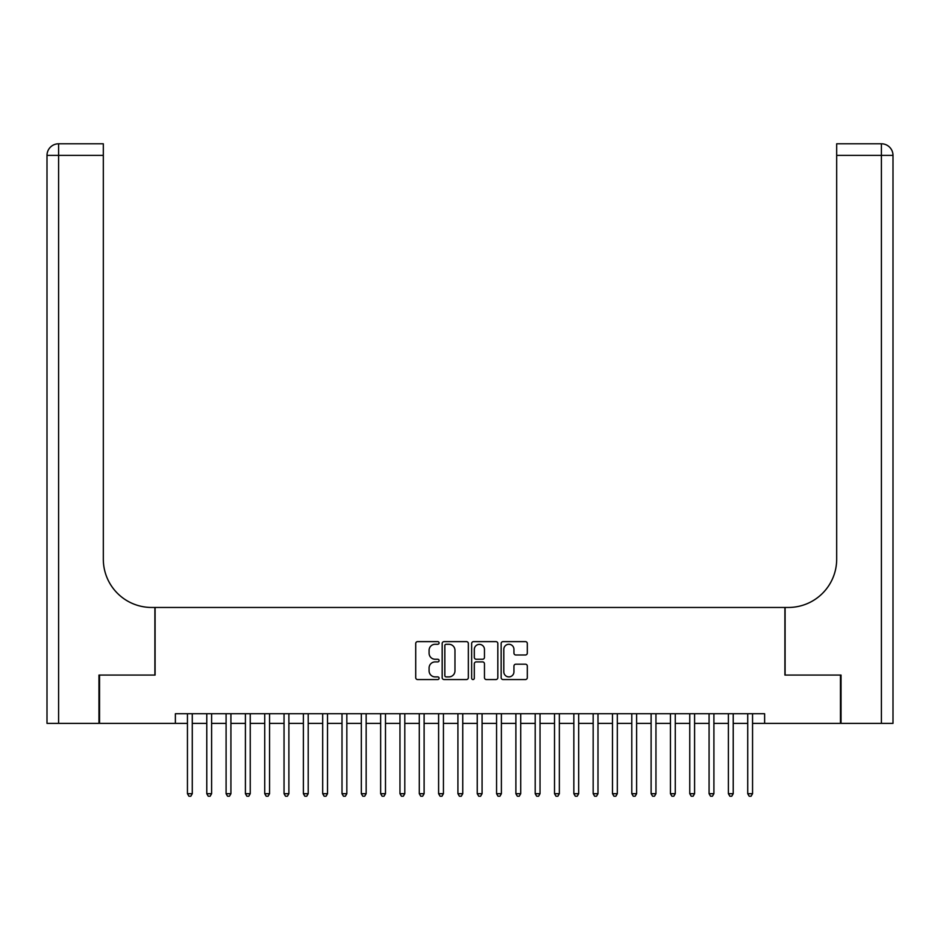 <?xml version="1.0" encoding="UTF-8"?>
<svg xmlns="http://www.w3.org/2000/svg" width="940" height="940" viewBox="0 0 940 940"><rect width="100%" height="100%" fill="white"/><g stroke="black" fill="none" stroke-linecap="round" stroke-linejoin="round"><path stroke-width="1.41" d="M439.086 642.948A1.328 1.328 0 0 0 437.758 641.62L417.619 641.62A1.892 1.892 0 0 0 415.715 643.524L415.715 677.658A1.892 1.892 0 0 0 417.619 679.55L437.758 679.55A1.328 1.328 0 0 0 439.086 678.222A1.328 1.328 0 0 0 437.758 676.894L435.149 676.894A6.063 6.063 0 0 1 429.087 670.831L429.087 667.988A6.063 6.063 0 0 1 435.149 661.913L437.758 661.913A1.328 1.328 0 0 0 439.086 660.585A1.328 1.328 0 0 0 437.758 659.257L435.149 659.257A6.063 6.063 0 0 1 429.087 653.194L429.087 650.351A6.063 6.063 0 0 1 435.149 644.276L437.758 644.276A1.328 1.328 0 0 0 439.086 642.948M525.425 654.992A1.892 1.892 0 0 0 527.317 653.1L527.317 643.524A1.892 1.892 0 0 0 525.425 641.62L503.041 641.62A1.892 1.892 0 0 0 501.149 643.524L501.149 677.658A1.892 1.892 0 0 0 503.041 679.55L525.425 679.55A1.892 1.892 0 0 0 527.317 677.658L527.317 666.084A1.892 1.892 0 0 0 525.425 664.192L515.848 664.192A1.892 1.892 0 0 0 513.945 666.084L513.945 671.818A5.076 5.076 0 0 1 508.881 676.894A5.076 5.076 0 0 1 503.805 671.818L503.805 649.352A5.076 5.076 0 0 1 508.881 644.276A5.076 5.076 0 0 1 513.945 649.352L513.945 653.1A1.892 1.892 0 0 0 515.848 654.992L525.425 654.992M175.38 723.377L99.546 723.377L99.546 675.073L155.088 675.073L155.088 607.463L784.912 607.463L784.912 675.073L840.454 675.073L840.454 723.377L764.62 723.377L764.62 713.718L175.38 713.718L175.38 723.377L187.448 723.377M468.343 643.524A1.892 1.892 0 0 0 466.44 641.62L444.068 641.62A1.892 1.892 0 0 0 442.176 643.524L442.176 677.658A1.892 1.892 0 0 0 444.068 679.55L466.44 679.55A1.892 1.892 0 0 0 468.343 677.658L468.343 643.524M473.56 641.62L495.932 641.62A1.892 1.892 0 0 1 497.824 643.524L497.824 677.658A1.892 1.892 0 0 1 495.932 679.55L486.356 679.55A1.892 1.892 0 0 1 484.464 677.658L484.464 663.816A1.892 1.892 0 0 0 482.561 661.913L476.216 661.913A1.892 1.892 0 0 0 474.312 663.816L474.312 678.222A1.328 1.328 0 0 1 472.985 679.55A1.328 1.328 0 0 1 471.657 678.222L471.657 643.524A1.892 1.892 0 0 1 473.56 641.62M192.277 723.377L206.776 723.377M211.606 723.377L226.094 723.377M230.923 723.377L245.411 723.377M250.24 723.377L264.728 723.377M269.557 723.377L284.045 723.377M288.886 723.377L303.373 723.377M308.203 723.377L322.69 723.377M327.52 723.377L342.007 723.377M346.837 723.377L361.324 723.377M366.154 723.377L380.653 723.377M385.482 723.377L399.97 723.377M404.799 723.377L419.287 723.377M424.116 723.377L438.604 723.377M443.433 723.377L457.921 723.377M462.75 723.377L477.25 723.377M482.079 723.377L496.567 723.377M501.396 723.377L515.884 723.377M520.713 723.377L535.201 723.377M540.03 723.377L554.518 723.377M559.347 723.377L573.846 723.377M578.676 723.377L593.163 723.377M597.993 723.377L612.481 723.377M617.31 723.377L631.798 723.377M636.627 723.377L651.115 723.377M655.956 723.377L670.443 723.377M675.273 723.377L689.76 723.377M694.59 723.377L709.077 723.377M713.907 723.377L728.394 723.377M733.224 723.377L747.723 723.377M752.552 723.377L764.62 723.377M446.159 644.276A1.328 1.328 0 0 0 444.832 645.604L444.832 675.566A1.328 1.328 0 0 0 446.159 676.894L448.909 676.894A6.063 6.063 0 0 0 454.972 670.831L454.972 650.351A6.063 6.063 0 0 0 448.909 644.276L446.159 644.276M484.464 649.446A5.076 5.076 0 0 0 479.388 644.37A5.076 5.076 0 0 0 474.312 649.446L474.312 657.366A1.892 1.892 0 0 0 476.216 659.257L482.561 659.257A1.892 1.892 0 0 0 484.464 657.366L484.464 649.446M192.277 713.718L192.277 793.701L187.448 793.701L187.448 713.718M192.277 793.701L190.832 796.215L188.905 796.215L187.448 793.701M98.97 675.073L154.9 675.073L154.9 607.463L151.61 607.463A48.304 48.304 0 0 1 103.318 559.159L103.318 155.382L58.597 155.382L58.597 723.377L98.97 723.377L98.97 675.073M58.597 723.377L47 723.377L47 155.382A11.597 11.597 0 0 1 58.597 143.785L103.318 143.785L103.318 155.382M103.318 143.785L58.597 143.785A11.597 11.597 0 0 0 47 155.382L58.597 155.382L58.597 143.785M151.61 607.463A48.304 48.304 0 0 1 103.318 559.159M881.403 723.377L881.403 143.785A11.597 11.597 0 0 1 893 155.382L893 723.377L841.03 723.377L841.03 675.073L785.1 675.073L785.1 607.463L788.39 607.463A48.304 48.304 0 0 0 836.682 559.159L836.682 143.785L881.403 143.785L836.682 143.785M788.39 607.463A48.304 48.304 0 0 0 836.682 559.159M211.606 713.718L211.606 793.701L206.776 793.701L206.776 713.718M211.606 793.701L210.149 796.215L208.222 796.215L206.776 793.701M230.923 713.718L230.923 793.701L226.094 793.701L226.094 713.718M230.923 793.701L229.478 796.215L227.539 796.215L226.094 793.701M250.24 713.718L250.24 793.701L245.411 793.701L245.411 713.718M250.24 793.701L248.795 796.215L246.856 796.215L245.411 793.701M269.557 713.718L269.557 793.701L264.728 793.701L264.728 713.718M269.557 793.701L268.112 796.215L266.185 796.215L264.728 793.701M288.886 713.718L288.886 793.701L284.045 793.701L284.045 713.718M288.886 793.701L287.429 796.215L285.502 796.215L284.045 793.701M308.203 713.718L308.203 793.701L303.373 793.701L303.373 713.718M308.203 793.701L306.745 796.215L304.819 796.215L303.373 793.701M327.52 713.718L327.52 793.701L322.69 793.701L322.69 713.718M327.52 793.701L326.074 796.215L324.136 796.215L322.69 793.701M346.837 713.718L346.837 793.701L342.007 793.701L342.007 713.718M346.837 793.701L345.391 796.215L343.453 796.215L342.007 793.701M366.154 713.718L366.154 793.701L361.324 793.701L361.324 713.718M366.154 793.701L364.708 796.215L362.781 796.215L361.324 793.701M385.482 713.718L385.482 793.701L380.653 793.701L380.653 713.718M385.482 793.701L384.025 796.215L382.098 796.215L380.653 793.701M404.799 713.718L404.799 793.701L399.97 793.701L399.97 713.718M404.799 793.701L403.342 796.215L401.415 796.215L399.97 793.701M424.116 713.718L424.116 793.701L419.287 793.701L419.287 713.718M424.116 793.701L422.671 796.215L420.732 796.215L419.287 793.701M443.433 713.718L443.433 793.701L438.604 793.701L438.604 713.718M443.433 793.701L441.988 796.215L440.049 796.215L438.604 793.701M462.75 713.718L462.75 793.701L457.921 793.701L457.921 713.718M462.75 793.701L461.305 796.215L459.378 796.215L457.921 793.701M482.079 713.718L482.079 793.701L477.25 793.701L477.25 713.718M482.079 793.701L480.622 796.215L478.695 796.215L477.25 793.701M501.396 713.718L501.396 793.701L496.567 793.701L496.567 713.718M501.396 793.701L499.951 796.215L498.012 796.215L496.567 793.701M520.713 713.718L520.713 793.701L515.884 793.701L515.884 713.718M520.713 793.701L519.268 796.215L517.329 796.215L515.884 793.701M540.03 713.718L540.03 793.701L535.201 793.701L535.201 713.718M540.03 793.701L538.585 796.215L536.658 796.215L535.201 793.701M559.347 713.718L559.347 793.701L554.518 793.701L554.518 713.718M559.347 793.701L557.902 796.215L555.975 796.215L554.518 793.701M578.676 713.718L578.676 793.701L573.846 793.701L573.846 713.718M578.676 793.701L577.219 796.215L575.292 796.215L573.846 793.701M597.993 713.718L597.993 793.701L593.163 793.701L593.163 713.718M597.993 793.701L596.548 796.215L594.609 796.215L593.163 793.701M617.31 713.718L617.31 793.701L612.481 793.701L612.481 713.718M617.31 793.701L615.865 796.215L613.926 796.215L612.481 793.701M636.627 713.718L636.627 793.701L631.798 793.701L631.798 713.718M636.627 793.701L635.182 796.215L633.255 796.215L631.798 793.701M655.956 713.718L655.956 793.701L651.115 793.701L651.115 713.718M655.956 793.701L654.499 796.215L652.572 796.215L651.115 793.701M675.273 713.718L675.273 793.701L670.443 793.701L670.443 713.718M675.273 793.701L673.816 796.215L671.889 796.215L670.443 793.701M694.59 713.718L694.59 793.701L689.76 793.701L689.76 713.718M694.59 793.701L693.144 796.215L691.206 796.215L689.76 793.701M713.907 713.718L713.907 793.701L709.077 793.701L709.077 713.718M713.907 793.701L712.461 796.215L710.523 796.215L709.077 793.701M733.224 713.718L733.224 793.701L728.394 793.701L728.394 713.718M733.224 793.701L731.778 796.215L729.851 796.215L728.394 793.701M752.552 713.718L752.552 793.701L747.723 793.701L747.723 713.718M752.552 793.701L751.095 796.215L749.168 796.215L747.723 793.701M893 155.382L836.682 155.382"/></g></svg>
